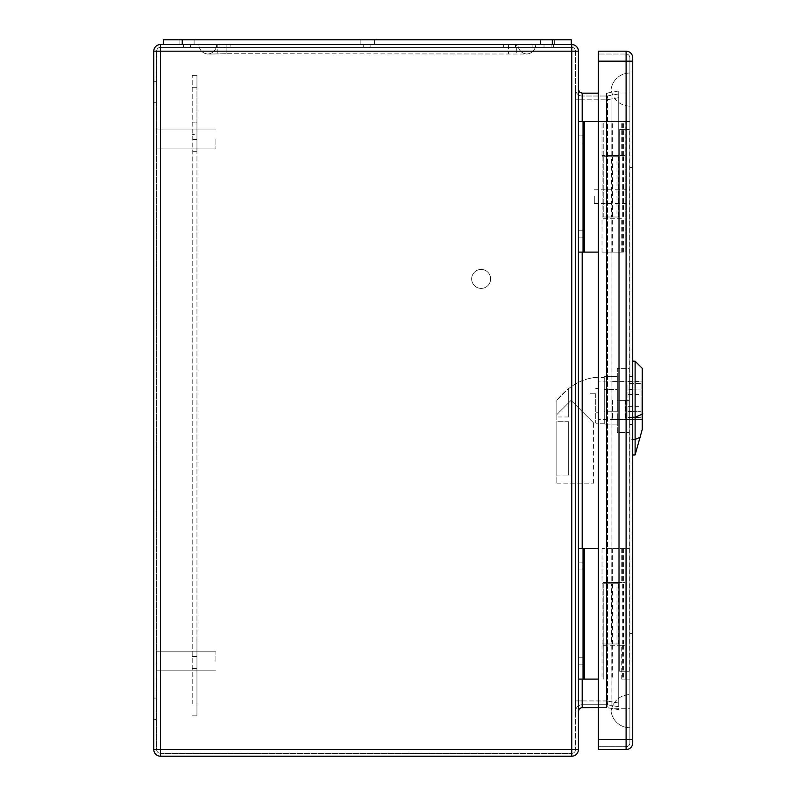<?xml version="1.0" encoding="UTF-8"?>
<svg xmlns="http://www.w3.org/2000/svg" width="796" height="796" viewBox="0 0 796 796"><rect width="100%" height="100%" fill="white"/><g stroke="black" fill="none" stroke-linecap="round" stroke-linejoin="round"><path stroke-width="0.6" stroke-dasharray="3.98 2.98" d="M616.98 583.747L602.134 583.747L618.741 583.747L603.786 583.747L616.98 583.747L616.98 643.994L603.786 643.994L618.741 643.994L606.88 643.994L611.607 643.994L611.607 583.747L611.607 643.994L602.134 643.994L616.98 643.994M598.333 548.633L578.403 548.633L578.403 679.107L578.403 548.633M571.757 47.392L571.757 44.546A6.647 6.647 0 0 1 578.403 51.183A6.647 6.647 0 0 0 571.757 44.546L160.424 44.546A6.647 6.647 0 0 0 153.777 51.183L153.777 749.553L160.424 749.553L160.424 753.354A3.791 3.791 0 0 1 156.623 749.553L160.424 749.553L156.623 749.553L156.623 51.183L156.623 749.553A3.791 3.791 0 0 0 160.424 753.354L571.757 753.354L160.424 753.354L160.424 749.553L160.424 756.2L571.757 756.2A6.647 6.647 0 0 0 578.403 749.553L578.403 51.183L571.757 51.183L571.757 749.553L160.424 749.553L160.424 51.183L571.757 51.183L160.424 51.183L160.424 749.553L571.757 749.553L571.757 51.183L571.757 749.553L160.424 749.553L160.424 51.183L571.757 51.183L571.757 47.392L160.424 47.392L571.757 47.392A3.791 3.791 0 0 1 575.558 51.183L575.558 749.553L575.558 51.183A3.791 3.791 0 0 0 571.757 47.392A3.791 3.791 0 0 1 575.558 51.183L571.757 51.183L575.558 51.183M578.403 89.381L578.403 711.365L578.403 89.381L579.229 91.749L581.349 93.082L598.333 93.172M578.403 121.639L578.403 252.113L578.403 121.639L584.334 121.639L584.334 252.113L578.403 252.113M578.403 139.429L578.403 142.991L578.403 139.429M578.403 234.322L578.403 230.76L578.403 234.322M578.403 566.424L578.403 569.986L578.403 566.424M578.403 661.317L578.403 657.755L578.403 661.317M616.98 217L602.134 217L618.741 217L603.786 217L616.98 217L616.98 156.752L603.786 156.752L618.741 156.752L606.88 156.752L611.607 156.752L611.607 217L611.607 156.752L602.134 156.752L616.98 156.752M598.333 252.113L584.334 252.113M542.812 44.546L553.489 44.546L542.812 44.546M551.121 44.546L544.006 44.546L551.121 44.546L544.006 44.546L551.121 44.546L544.006 44.546L551.121 44.546L544.006 44.546L551.121 44.546L551.121 47.392L544.006 47.392L551.121 47.392L544.006 47.392L551.121 47.392L544.006 47.392L551.121 47.392L544.006 47.392L551.121 47.392L551.121 44.546M186.99 44.546L179.876 44.546L186.99 44.546M370.837 44.546L363.712 44.546L370.837 44.546L363.712 44.546L370.837 44.546L370.837 47.392L363.712 47.392L370.837 47.392L363.712 47.392L370.837 47.392L370.837 44.546M230.87 44.546L503.679 44.546L230.87 44.546L230.87 47.392L219.009 47.392L503.679 47.392L230.87 47.392L230.87 44.546M515.539 44.546L503.679 44.546L515.539 44.546L515.539 47.392L503.679 47.392L515.539 47.392L515.539 44.546M153.777 91.988L153.777 102.664L153.777 91.988M153.777 708.758L153.777 698.082L153.777 708.758M598.333 707.574L606.532 707.574L606.532 93.172L607.189 93.112L607.189 707.624L606.532 707.574L606.532 93.172L618.731 91.082L607.189 93.112L607.189 707.624L618.731 709.664L618.731 91.082L618.731 709.664L606.532 707.574L582.194 707.574L579.508 708.679L578.403 711.365M618.731 703.037L618.731 97.709L618.731 706.768L618.731 703.037L607.676 701.087L607.676 704.828L618.731 706.768L607.676 704.828L607.676 701.087L618.731 703.037M618.731 97.709L618.731 93.978L618.731 97.709L607.676 99.659L607.676 95.918L618.731 93.978L607.676 95.918L607.676 99.659L606.522 99.759L606.532 96.017L582.194 96.017L606.532 96.017L606.532 99.818L607.686 99.818L607.676 701.087L607.676 99.659L618.731 97.709M575.558 89.381L575.558 711.365L575.558 89.381A6.647 6.647 0 0 0 582.194 96.017A6.647 6.647 0 0 1 575.558 89.381A6.647 6.647 0 0 0 582.194 96.017L582.194 700.928L606.522 700.987L606.532 99.818L582.194 99.818L606.532 99.818L606.532 700.928L582.194 700.928L582.194 96.017M575.558 139.429L575.558 142.991L575.558 139.429M575.558 234.322L575.558 230.76L575.558 234.322M575.558 566.424L575.558 569.986L575.558 566.424M575.558 661.317L575.558 657.755L575.558 661.317M532.146 47.392L553.489 47.392L532.146 47.392L532.146 44.546M183.428 47.392L190.542 47.392L183.428 47.392L190.542 47.392L183.428 47.392L190.542 47.392L183.428 47.392L190.542 47.392L183.428 47.392L183.428 44.546L183.428 47.392M471.65 278.918A9.492 9.492 0 0 1 485.888 270.7A9.492 9.492 0 0 1 485.888 287.137A9.492 9.492 0 0 1 471.65 278.918A9.492 9.492 0 0 1 481.142 269.426A9.492 9.492 0 0 1 490.625 278.918A9.492 9.492 0 0 1 481.142 288.401A9.492 9.492 0 0 1 471.65 278.918M156.623 139.429L156.623 148.922L156.623 139.429M156.623 661.317L156.623 651.825L156.623 661.317M156.623 91.988L156.623 102.664L156.623 91.988M156.623 708.758L156.623 698.082L156.623 708.758M582.194 704.719L606.532 704.719L582.194 704.719L582.194 700.928L582.194 704.719A6.647 6.647 0 0 0 575.558 711.365A6.647 6.647 0 0 1 582.194 704.719A6.647 6.647 0 0 0 575.558 711.365M215.925 661.317L215.925 651.825L215.925 661.317M215.925 139.429L215.925 148.922L215.925 139.429M219.009 44.546L219.009 47.392L219.009 44.546M583.14 661.317L583.14 657.755L583.14 661.317M583.14 566.424L583.14 569.986L583.14 566.424M583.14 234.322L583.14 230.76L583.14 234.322M583.14 139.429L583.14 142.991L583.14 139.429M583.14 121.639L583.14 252.113L583.14 121.639M603.786 217L603.786 156.752L603.786 217M598.333 121.639L603.786 121.639L603.786 156.752L603.786 121.639L584.334 121.639M598.333 679.107L578.403 679.107M583.14 679.107L583.14 548.633L583.14 679.107M603.786 583.747L603.786 643.994L603.786 583.747M603.786 679.107L603.786 643.994L603.786 679.107M606.522 704.719L606.522 700.987L606.522 704.719A6.647 6.617 100 0 1 607.676 704.828A6.647 6.647 0 0 0 606.532 704.719A6.647 6.647 0 0 1 607.686 704.828A6.647 6.617 -80 0 0 606.522 704.719M571.757 753.354A3.791 3.791 0 0 0 575.558 749.553A3.791 3.791 0 0 1 571.757 753.354L571.757 749.553L575.558 749.553A3.791 3.791 0 0 1 571.757 753.354L571.757 749.553L575.558 749.553M160.424 47.392A3.791 3.791 0 0 0 156.623 51.183L160.424 51.183L156.623 51.183A3.791 3.791 0 0 1 160.424 47.392L160.424 51.183L160.424 47.392A3.791 3.791 0 0 0 156.623 51.183M160.424 756.2A6.647 6.647 0 0 1 153.777 749.553A6.647 6.647 0 0 0 160.424 756.2M606.522 700.987L607.676 701.087L606.522 700.987M607.676 95.918A6.647 6.617 80 0 1 606.522 96.017A6.647 6.617 -100 0 0 607.676 95.918A6.647 6.647 0 0 1 606.532 96.017A6.647 6.647 0 0 0 607.686 95.918A6.647 6.647 0 0 1 606.532 96.017M524.007 54.028L226.134 53.73L524.007 54.028M208.89 54.028L210.542 54.028L208.89 54.028M182.244 44.546L552.305 44.546L182.244 44.546L182.244 39.8L163.27 39.8L163.27 44.546M571.279 44.546L552.305 44.546L571.279 44.546L571.279 39.8L182.244 39.8M367.274 44.546L360.16 44.546L367.274 44.546M547.558 44.546L554.673 44.546L547.558 44.546M217.825 44.546L516.723 44.546L198.851 44.546L217.825 44.546L217.825 53.939L210.542 54.028L226.134 53.73L217.825 53.939L217.825 44.546M516.723 44.546L535.698 44.546L516.723 44.546L516.723 53.939L516.723 44.546M547.558 39.8L554.673 39.8L547.558 39.8M186.99 39.8L179.876 39.8L186.99 39.8M367.274 39.8L360.16 39.8L367.274 39.8M517.907 44.546L226.134 44.546L517.907 44.546A9.492 9.492 0 0 0 526.803 54.019L526.494 54.028A9.492 9.492 0 0 0 535.698 44.546A9.492 9.492 0 0 1 526.494 54.028L526.803 54.019A9.492 9.492 0 0 1 517.907 44.546M226.134 44.546L216.641 44.546L226.134 44.546L226.134 53.73L226.134 44.546M198.851 44.546A9.492 9.492 0 0 0 208.054 54.028A9.492 9.492 0 0 1 198.851 44.546M207.746 54.019A9.492 9.492 0 0 0 216.641 44.546A9.492 9.492 0 0 1 207.746 54.019M192.204 704.012L192.204 75.381L192.204 704.012L196.95 704.012L196.95 715.873L192.204 715.873L196.95 715.873L196.95 704.012L192.204 704.012M196.95 704.012L196.95 639.964L196.95 668.431L192.204 668.431L196.95 668.431L196.95 656.571L192.204 656.571L196.95 656.571L196.95 134.683L192.204 134.683L196.95 134.683L196.95 122.823L192.204 122.823L196.95 122.823L196.95 151.29L196.95 87.242L192.204 87.242L196.95 87.242L196.95 75.381L192.204 75.381L196.95 75.381L196.95 151.29L196.95 122.823L192.204 122.823L196.95 122.823L196.95 668.431L192.204 668.431L196.95 668.431L196.95 639.964L196.95 704.012M590.035 378.349L590.035 393.731L590.035 378.349L590.035 393.731L590.035 378.349L594.234 377.483L590.035 378.349C578.145 380.757 567.07 388.03 556.822 400.189C567.06 388.05 578.125 380.767 590.035 378.349M604.263 377.483L604.263 423.263L604.263 377.483L594.234 377.483M590.035 393.731L595.965 393.731L595.965 411.821L595.965 393.731L595.965 411.821L595.965 393.731L590.035 393.731M556.822 414.607L556.822 400.189L556.822 414.607L571.06 400.368L593.587 422.905L571.06 400.368L556.822 414.607L556.822 483.162L556.822 414.607M595.726 393.731L595.726 422.905L595.726 393.731M556.822 400.189L556.822 416.975L556.822 400.189L568.682 388.408L556.822 400.189M556.822 421.721L556.822 475.093L556.822 421.721L556.822 475.093L556.822 421.721L568.682 421.721L568.682 475.093L568.682 421.721L568.682 475.093L568.682 421.721L556.822 421.721M598.333 400.368L598.333 419.641L598.333 400.368M617.318 411.243L604.263 411.243L604.263 376.647L604.263 424.099L604.263 411.243L617.318 411.243L617.318 389.503L604.263 389.503L617.318 389.503L617.318 376.647L604.263 376.647L617.318 376.647L617.318 411.243M617.318 424.099L604.263 424.099L617.318 424.099M642.223 368.309L642.223 429.522L635.108 454.934L635.108 361.195M642.223 400.368L642.223 381.095L642.223 400.368M629.178 424.099L629.178 376.647L629.178 424.099L632.73 424.099L629.178 424.099M632.73 411.243L629.178 411.243L632.73 411.243L632.73 389.503L629.178 389.503L632.73 389.503L632.73 411.243M632.73 376.647L629.178 376.647L632.73 376.647L632.73 389.503L632.73 376.647M632.73 417.273L632.73 361.115L632.73 417.273M632.73 439.491L632.73 455.014L632.73 439.491M629.178 368.349L629.178 432.397L629.178 368.349L617.318 368.349L617.318 400.368L629.178 400.368L617.318 400.368L617.318 432.397L629.178 432.397L617.318 432.397L617.318 368.349L629.178 368.349M556.822 483.162L593.587 483.162L556.822 483.162M568.682 388.408L568.682 416.975L568.682 388.408M556.822 475.093L568.682 475.093L556.822 475.093M641.039 383.423L641.039 417.691L641.039 383.055L627.984 383.423L627.984 389.055L641.039 389.055L627.984 389.055L627.984 411.691L641.039 411.691L627.984 411.691L627.984 417.323L641.039 417.323L627.984 417.691L627.984 383.423L641.039 383.423M627.984 400.368L627.984 419.353L627.984 400.368M641.039 400.368L641.039 419.353L641.039 400.368M612.572 400.368L612.572 419.353L612.572 400.368M625.616 400.368L625.616 419.353L625.616 400.368M618.741 548.633L618.741 582.433L606.761 582.433L625.139 582.433L625.139 548.633L625.139 679.107L629.885 679.107L629.885 548.633L602.015 548.633L629.885 548.633L629.885 121.639L625.139 121.639L625.139 252.113L625.139 155.449L602.015 155.449L625.139 155.449L625.139 121.639L602.015 121.639L629.885 121.639L629.885 91.988L629.885 708.758L629.885 679.107L622.77 679.107L622.77 645.297L621.736 645.297L621.736 679.107L622.77 679.107M618.741 155.449L618.741 121.639M623.387 155.449L623.387 121.639M621.736 155.449L621.736 121.639M622.77 155.449L622.77 121.639M622.77 252.113L602.015 252.113L622.77 252.113L622.77 218.303L602.015 218.303L622.77 218.303M621.736 252.113L621.736 218.303M632.73 61.153L626.094 61.153L626.094 739.593L626.094 61.153L629.885 61.153L626.094 61.153L626.094 54.028L626.094 61.153L598.333 61.153L598.333 749.553L598.333 51.183L598.333 749.553L626.094 749.553L626.094 739.593L598.333 739.593L629.885 739.593L629.885 57.829L629.885 742.917L629.885 739.593L626.094 739.593L626.094 746.708L598.333 746.708L626.094 746.708L626.094 61.153L598.333 61.153L598.333 51.183L626.094 51.183A6.647 6.647 0 0 1 632.73 57.829L632.73 742.917A6.647 6.647 0 0 1 626.094 749.553M622.77 548.633L622.77 582.433L602.015 582.433L618.741 582.433M621.736 548.633L621.736 582.433M623.387 548.633L623.387 582.433M621.736 645.297L602.015 645.297L625.139 645.297L625.139 582.433L622.77 582.433M622.572 645.297L622.572 679.107L625.139 679.107L625.139 645.297L622.77 645.297M629.885 708.758L629.885 727.733L629.885 708.758L611.059 708.758L611.059 89.62L611.109 710.719L611.059 708.758L629.885 708.758M629.885 91.988L629.885 73.013L629.885 91.988L611.059 91.988L629.885 91.988M629.885 633.317L629.885 167.419L629.885 633.317L632.73 633.317L632.73 167.419L632.73 633.317L629.885 633.317M629.885 196.363L629.885 203.477L629.885 196.363M629.885 424.566L629.885 411.631L629.885 424.566L632.73 424.566L632.73 376.18L632.73 424.566L629.885 424.566M629.885 389.115L629.885 411.631L629.885 376.18L629.885 389.115L632.73 389.115L629.885 389.115M629.885 106.216L629.885 694.52L629.885 106.216C619.656 105.43 613.398 100.027 611.109 90.028C613.398 100.027 619.656 105.43 629.885 106.216M626.094 54.028A3.791 3.791 0 0 1 629.885 57.829A3.791 3.791 0 0 0 626.094 54.028L598.333 54.028L626.094 54.028A3.791 3.791 0 0 1 629.885 57.829M629.885 742.917A3.791 3.791 0 0 1 626.094 746.708A3.791 3.791 0 0 0 629.885 742.917A3.791 3.791 0 0 1 626.094 746.708M629.885 411.631L632.73 411.631L629.885 411.631M632.73 376.18L629.885 376.18L632.73 376.18M622.572 679.107L621.736 679.107M618.741 645.297L618.741 679.107M623.387 645.297L623.387 679.107M618.741 252.113L618.741 218.303M623.387 252.113L623.387 218.303M594.304 196.363L594.304 203.477L594.304 196.363M629.885 167.419L632.73 167.419L629.885 167.419M629.885 73.013A18.975 18.975 0 0 0 611.059 89.62A18.975 18.975 0 0 1 629.885 73.013A18.975 18.975 0 0 0 611.059 89.62M611.059 711.127A18.975 18.975 0 0 0 629.885 727.733A18.975 18.975 0 0 1 611.059 711.127L611.059 711.127A18.975 18.975 0 0 0 629.885 727.733M611.109 710.719C613.398 700.719 619.656 695.316 629.885 694.52C619.656 695.316 613.398 700.719 611.109 710.719M629.178 671.277L629.178 129.469L629.178 671.277L619.686 671.277L619.686 129.469L629.178 129.469L619.686 129.469L619.686 671.277L629.178 671.277M622.701 643.994L622.701 583.747M622.701 156.752L622.701 217M612.582 156.752L612.582 217M618.303 156.752L618.303 217M582.194 707.574L582.194 93.172M582.194 121.639L582.194 252.113M582.194 548.633L582.194 679.107M503.679 44.546L503.679 47.392L503.679 44.546M584.334 679.107L584.334 548.633M612.582 643.994L612.582 583.747M618.303 643.994L618.303 583.747M156.623 749.553A3.791 3.791 0 0 0 160.424 753.354M578.403 749.553A6.647 6.647 0 0 1 571.757 756.2L571.757 749.553L578.403 749.553M160.424 44.546L160.424 51.183L153.777 51.183A6.647 6.647 0 0 1 160.424 44.546M575.558 99.818L582.194 99.818L575.558 99.818M575.558 700.928L582.194 700.928L575.558 700.928M607.686 700.928L606.532 700.928L607.686 700.928M607.686 99.818L606.532 99.818L607.686 99.818M606.532 704.719A6.647 6.647 0 0 1 607.686 704.828M552.305 39.8L552.305 44.546M508.415 44.546L508.415 53.73L508.415 44.546M196.95 651.825L192.204 651.825L196.95 651.825M196.95 139.429L192.204 139.429L196.95 139.429M635.298 439.452L632.074 439.501M635.298 417.233L632.074 417.273M642.84 413.88L634.472 417.502M640.342 437.193L634.79 439.591M622.572 155.449L622.572 121.639M612.313 155.449L612.313 121.639M611.855 155.449L611.855 121.639M622.572 548.633L622.572 582.433M612.313 548.633L612.313 582.433M611.855 548.633L611.855 582.433M632.73 739.593L598.333 739.593M632.73 57.829A6.647 6.647 0 0 0 626.094 51.183L626.094 61.153L598.333 61.153M612.313 645.297L612.313 679.107M611.855 645.297L611.855 679.107M622.572 252.113L622.572 218.303M612.313 252.113L612.313 218.303M611.855 252.113L611.855 218.303M606.88 156.752L606.88 217M618.741 156.752L618.741 217M602.134 156.752L602.134 217M623.477 156.752L623.477 217M153.777 719.435L156.623 719.435L153.777 719.435M153.777 698.082L156.623 698.082L153.777 698.082M153.777 102.664L156.623 102.664L153.777 102.664M153.777 81.311L156.623 81.311L153.777 81.311M215.925 651.825L156.623 651.825L215.925 651.825M215.925 670.799L156.623 670.799L215.925 670.799M215.925 129.947L156.623 129.947L215.925 129.947M215.925 148.922L156.623 148.922L215.925 148.922M190.542 44.546L190.542 47.392L190.542 44.546M544.006 44.546L544.006 47.392L544.006 44.546M363.712 44.546L363.712 47.392L363.712 44.546M583.14 657.755L578.403 657.755M583.14 664.869L578.403 664.869M583.14 562.872L578.403 562.872M583.14 569.986L578.403 569.986M583.14 230.76L578.403 230.76M583.14 237.875L578.403 237.875M583.14 135.877L578.403 135.877M583.14 142.991L578.403 142.991M553.489 44.546L553.489 47.392M618.741 643.994L618.741 583.747M606.88 643.994L606.88 583.747M623.477 643.994L623.477 583.747M602.134 643.994L602.134 583.747M374.389 44.546L374.389 39.8L374.389 44.546M360.16 44.546L360.16 39.8L360.16 44.546M194.105 44.546L194.105 39.8L194.105 44.546M179.876 44.546L179.876 39.8L179.876 44.546M554.673 44.546L554.673 39.8L554.673 44.546M540.444 44.546L540.444 39.8L540.444 44.546M196.95 639.964L192.204 639.964L196.95 639.964M196.95 151.29L192.204 151.29L196.95 151.29M604.263 423.263L595.965 423.263M593.587 483.162L593.587 422.905L595.726 422.905M595.965 412.228L598.333 412.228M595.726 388.508L598.333 388.508M642.223 381.095L598.333 381.095M642.223 419.641L598.333 419.641M568.682 416.975L556.822 416.975M627.984 417.691L641.039 417.691M627.984 419.353L641.039 419.353M627.984 381.393L641.039 381.393M627.984 383.055L641.039 383.055M627.984 406.298L641.039 406.298M627.984 394.438L641.039 394.438M612.572 419.353L625.616 419.353M612.572 381.393L625.616 381.393M606.761 155.449L606.761 121.639M602.015 155.449L602.015 121.639M606.761 548.633L606.761 582.433M602.015 548.633L602.015 582.433M606.761 645.297L606.761 679.107M602.015 645.297L602.015 679.107M606.761 252.113L606.761 218.303M602.015 252.113L602.015 218.303M594.304 203.477L629.885 203.477M594.304 189.249L629.885 189.249"/><path stroke-width="1.19" d="M578.403 548.633L598.333 548.633M578.403 51.183L578.403 749.553A6.647 6.647 0 0 1 571.757 756.2L160.424 756.2A6.647 6.647 0 0 1 153.777 749.553L153.777 51.183A6.647 6.647 0 0 1 160.424 44.546L571.757 44.546A6.647 6.647 0 0 1 578.403 51.183L160.424 51.183L160.424 749.553L571.757 749.553L571.757 44.546M578.403 252.113L598.333 252.113M598.333 93.172L582.194 93.172L582.194 121.639M598.333 707.574L581.349 707.664L579.229 708.997L578.403 711.365M578.403 121.639L583.14 121.639L583.14 252.113M583.14 121.639L598.333 121.639M578.403 679.107L583.14 679.107L583.14 548.633M583.14 679.107L598.333 679.107M578.403 89.381L579.508 92.067L582.194 93.172M571.279 44.546L571.279 39.8L163.27 39.8L163.27 44.546M635.108 454.934L642.223 429.522L642.223 368.309L635.108 361.195L635.108 454.934L632.73 455.014M598.333 61.153L598.333 749.553L626.094 749.553A6.647 6.647 0 0 0 632.73 742.917L632.73 57.829A6.647 6.647 0 0 0 626.094 51.183L598.333 51.183L598.333 61.153L626.094 61.153L626.094 739.593L598.333 739.593M582.194 252.113L582.194 548.633M582.194 679.107L582.194 707.574M584.334 121.639L584.334 252.113M584.334 679.107L584.334 548.633M571.757 756.2L571.757 749.553L578.403 749.553M153.777 51.183L160.424 51.183L160.424 44.546M160.424 756.2L160.424 749.553L153.777 749.553M182.244 39.8L182.244 44.546M552.305 39.8L552.305 44.546M642.84 413.89L634.472 417.512M632.074 417.283L635.298 417.233M635.298 439.452L632.074 439.501M634.79 439.591L640.342 437.193M632.73 739.593L626.094 739.593L626.094 749.553A6.647 6.647 0 0 0 632.73 742.917M626.094 51.183L626.094 61.153L632.73 61.153M635.108 361.195L632.73 361.115"/></g></svg>
